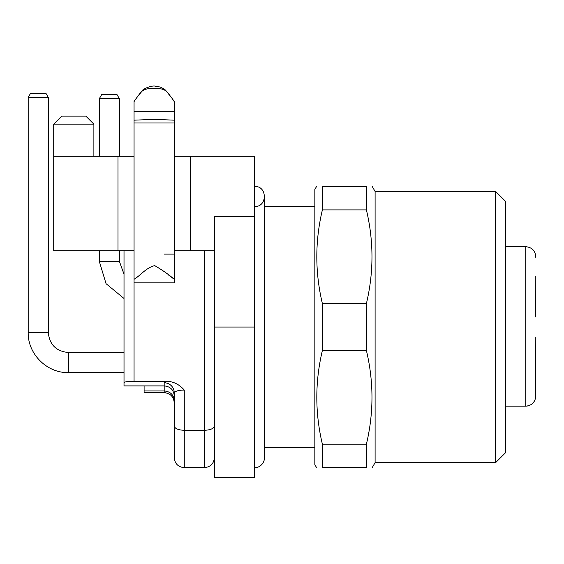 <?xml version="1.0" encoding="UTF-8"?>
<svg xmlns="http://www.w3.org/2000/svg" width="564" height="564" viewBox="0 0 564 564"><rect width="100%" height="100%" fill="white"/><g stroke="black" fill="none" stroke-linecap="round" stroke-linejoin="round"><path stroke-width="0.85" d="M366.403 350.505L322.382 350.505C314.966 381.708 314.966 412.94 322.382 444.185L366.403 444.185C373.826 412.982 373.826 381.757 366.403 350.505L366.403 303.58C373.826 272.377 373.826 241.145 366.403 209.9L322.382 209.9C314.966 241.103 314.966 272.327 322.382 303.58L366.403 303.58M322.382 303.58L322.382 350.505M366.403 209.9L366.403 186.43L322.382 186.43L322.382 209.9M322.382 444.185L322.382 467.655L366.403 467.655L366.403 444.185M316.644 467.753L314.839 464.637L314.839 189.448L316.644 186.332M495.629 462.628L495.629 191.457L375.102 191.457L375.102 462.628L495.629 462.628L505.668 452.589L505.668 201.496L495.629 191.457M375.102 191.457L372.148 186.332M254.583 216.562L254.583 477.701L214.405 477.701L214.405 216.562L254.583 216.562L254.583 156.306L174.234 156.306L174.234 120.174L174.234 279.272C168.855 274.605 162.326 270.05 154.656 265.602C145.998 267.738 140.034 275.951 134.056 279.272L134.056 282.853L174.234 282.853L174.234 279.272L168.629 275.077M174.234 250.712L214.405 250.712L214.405 216.562M136.481 98.03A6.028 2.291 -143.7 0 0 136.347 98.185L134.056 101.428L134.056 111.305L134.056 101.619L136.481 98.03C140.521 93.286 141.458 87.73 154.183 88.59C166.895 87.751 167.776 93.314 171.808 98.03L174.234 101.619L174.234 120.174L154.148 119.342L134.056 120.174L134.056 156.306L53.714 156.306L53.714 124.165L93.885 124.165L93.885 156.306M174.234 123.001L134.056 123.001L134.056 111.305L174.234 111.305L174.234 101.428L171.942 98.178A6.028 2.291 143.7 0 0 171.808 98.03M134.056 123.001L134.056 279.272M144.102 392.685L164.187 392.685L144.102 392.685L144.102 385.903L124.017 385.903L164.187 385.903L164.187 382.773L167.705 381.278L134.056 381.278C127.972 381.356 124.623 381.8 124.017 382.596L124.017 385.903M174.234 392.727L174.234 425.834L174.234 392.727C175.665 390.965 179.014 390.084 184.28 390.084C179.021 390.084 175.672 390.965 174.234 392.727A10.046 9.955 0 0 0 164.187 382.773M174.234 425.834C174.628 428.499 177.97 429.994 184.28 430.325L184.28 467.655C178.175 467.055 174.826 463.707 174.234 457.608L174.234 425.834C174.621 428.492 177.97 429.994 184.28 430.325L204.365 430.325C210.668 429.994 214.017 428.499 214.405 425.834C214.017 428.499 210.668 429.994 204.365 430.325L204.365 250.712M144.102 390.944L164.187 390.944L164.187 385.903C170.279 386.502 173.627 389.773 174.234 395.731M134.056 250.712L53.714 250.712L99.306 250.712L99.306 261.4L119.392 261.4L119.392 250.712L124.017 250.712L124.017 382.596M167.705 381.278C174.191 381.87 179.712 384.803 184.28 390.084L184.28 430.325M137.75 96.324L139.364 94.244M166.725 91.551L171.252 97.255M190.301 250.712L190.301 156.306L194.319 156.306M117.989 250.712L117.989 156.306M53.714 250.712L53.714 156.306M93.885 124.165L85.848 116.128L61.744 116.128L53.714 124.165M172.048 98.362A6.028 2.291 143.7 0 0 171.942 98.185L165.978 90.741C165.731 89.993 163.828 88.76 160.275 87.046L155.622 86.299C152.64 84.896 142.297 89.063 142.495 90.557L136.354 98.178A6.028 2.291 -143.7 0 0 136.248 98.362M174.234 400.426C173.634 394.666 170.286 391.501 164.187 390.944L164.187 392.685C170.293 393.277 173.634 396.626 174.234 402.724M134.056 282.853L174.234 282.853L134.056 282.853L134.056 381.278M28.2 97.403L30.519 93.384L45.966 93.384L48.285 97.403L28.2 97.403L28.2 332.422L48.285 332.422L48.285 97.403L48.285 332.422C49.477 344.625 56.174 351.316 68.371 352.507L124.017 352.507M119.392 156.306L119.392 98.7L99.306 98.7L99.306 156.306M99.306 98.7L101.626 94.681L117.072 94.681L119.392 98.7M254.583 327.042L214.405 327.042M254.583 206.523C267.54 207.143 267.54 185.81 254.583 186.43M254.583 467.655C256.895 468.148 263.931 465.85 264.622 457.608L264.622 196.476L264.622 206.523L314.839 206.523M535.8 276.423L535.772 316.996M535.8 337.089L535.701 397.345C534.573 402.759 531.26 405.692 525.754 406.15L526.381 406.129M535.772 256.74L535.8 257.459M527.368 406.017L529.631 405.361M530.548 404.917L532.43 403.57M533.255 402.731L534.503 400.955M505.668 406.15L525.754 406.15L505.668 406.15M184.28 467.655L204.365 467.655L204.365 430.325M164.187 254.11L174.234 254.11L164.187 254.11M68.371 372.592L124.017 372.592L68.371 372.592C46.904 373.149 27.643 353.889 28.2 332.422C27.643 353.889 46.904 373.149 68.371 372.592L68.371 352.507M525.754 406.15L525.754 246.694C531.859 247.293 535.208 250.635 535.8 256.74M375.102 462.628L372.148 467.753M204.365 467.655C210.464 467.055 213.812 463.707 214.405 457.608M164.187 392.685L165.365 392.748M169.693 394.328L170.92 395.272M173.486 398.924L174.149 401.441M124.017 298.483L106.053 283.678L99.306 261.4L106.053 283.678L124.017 298.483M124.017 274.217L119.392 261.4M264.622 457.608L264.622 447.562L314.839 447.562M505.668 246.694L525.754 246.694"/></g></svg>
